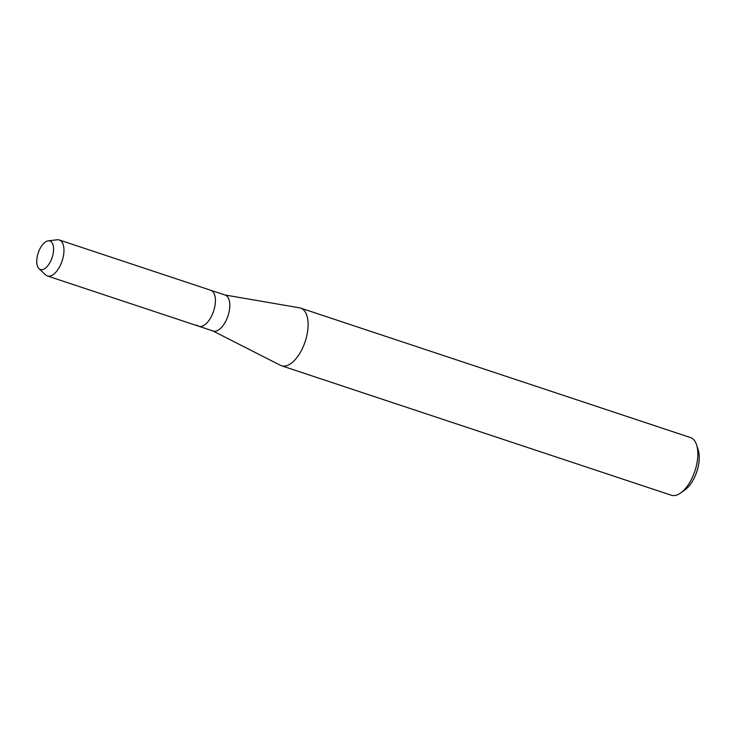 <?xml version="1.0" encoding="UTF-8"?>
<svg xmlns="http://www.w3.org/2000/svg" width="735" height="735" viewBox="0 0 735 735"><rect width="100%" height="100%" fill="white"/><g stroke="black" fill="none" stroke-linecap="round" stroke-linejoin="round"><path stroke-width="1.1" d="M38.955 268.606A15.022 7.322 -71.6 0 0 50.844 260.76A15.022 7.322 -71.6 0 0 51.349 241.907A15.022 7.322 -71.6 0 0 39.469 249.753A15.022 7.322 -71.6 0 0 38.955 268.606A15.022 7.322 -71.6 0 0 38.992 268.633A15.022 7.322 -71.6 0 0 50.862 260.714A15.022 7.322 -71.6 0 0 51.349 241.907A15.022 7.322 -71.6 0 0 48.216 240.85A15.022 7.322 -71.6 0 0 38.211 252.904A15.022 7.322 -71.6 0 0 38.955 268.606M196.971 325.127A18.954 9.252 -71.6 0 0 198.817 326.267L213.205 331.044A18.954 9.252 -71.6 0 0 227.207 318.016A18.954 9.252 -71.6 0 0 226.996 296.205A18.954 9.252 -71.6 0 0 225.149 295.057L210.77 290.279A18.954 9.252 -71.6 0 1 212.617 291.427A18.954 9.252 -71.6 0 0 210.77 290.279L59.324 239.987A18.954 9.252 -71.6 0 0 57.22 239.785L48.216 240.85M198.817 326.267A18.954 9.252 -71.6 0 0 212.828 313.239A18.954 9.252 -71.6 0 0 212.617 291.427A18.954 9.252 -71.6 0 1 212.828 313.239A18.954 9.252 -71.6 0 1 198.817 326.267L47.38 275.965A18.954 9.252 -71.6 0 0 61.382 262.937A18.954 9.252 -71.6 0 0 61.17 241.126A18.954 9.252 -71.6 0 0 59.324 239.987M212.874 330.934L280.504 365.341A30.383 14.819 -71.6 0 0 281.514 365.764A30.383 14.819 -71.6 0 0 303.959 344.89A30.383 14.819 -71.6 0 0 303.619 309.931A30.383 14.819 -71.6 0 0 300.661 308.103A30.383 14.819 -71.6 0 0 299.604 307.836L224.827 294.956M281.514 365.764L671.266 495.215A30.383 14.819 -71.6 0 0 680.766 492.9A30.383 14.819 -71.6 0 0 696.642 445.079A30.383 14.819 -71.6 0 0 693.381 439.374A30.383 14.819 -71.6 0 0 690.422 437.546L300.661 308.103M680.766 492.9L685.093 489.786A25.174 12.284 -71.6 0 0 698.25 450.16L696.642 445.079M45.533 274.826A18.954 9.252 -71.6 0 0 45.57 274.872A18.954 9.252 -71.6 0 0 47.38 275.965M38.992 268.633L45.57 274.872"/></g></svg>
